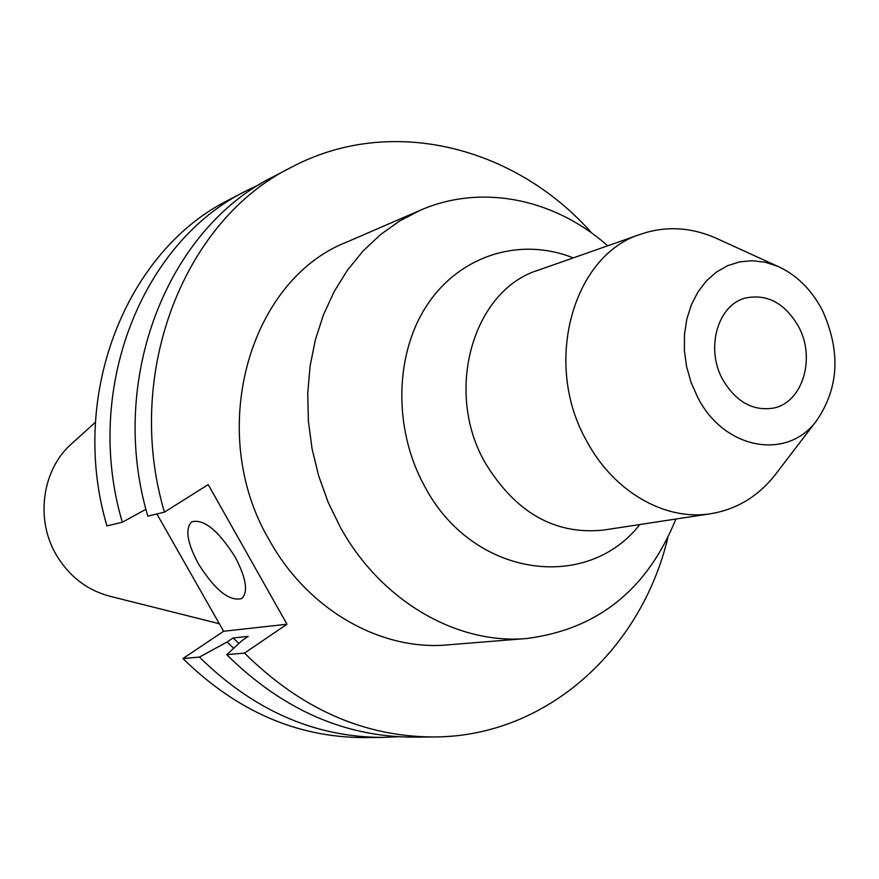 <?xml version="1.0" encoding="UTF-8"?>
<svg xmlns="http://www.w3.org/2000/svg" width="879" height="879" viewBox="0 0 879 879"><rect width="100%" height="100%" fill="white"/><g stroke="black" fill="none" stroke-linecap="round" stroke-linejoin="round"><path stroke-width="1.32" d="M198.302 563.67C215.036 590.15 229.518 601.774 241.725 598.533C248.405 591.952 246.208 578.118 235.143 557.022C218.212 530.334 203.741 518.61 191.721 521.862C184.909 528.642 187.106 542.585 198.302 563.67M722.615 379.354C735.635 401.549 752.446 411.163 773.026 408.175C802.472 403.011 816.086 358.368 798.561 326.57C784.969 303.189 767.29 293.663 745.535 298.014C717.835 304.716 705.266 348.227 722.615 379.354M607.697 245.801C554.847 198.885 481.626 183.37 420.206 210.301L347.205 241.901C248.581 279.852 205.477 432.754 269.545 540.497C308.002 610.026 380.893 651.086 447.774 644.878L527.07 638.473C597.808 629.232 647.405 589.424 675.885 519.028M420.206 210.301L399.692 220.948L380.541 234.572L363.06 250.998L347.546 270.018L334.273 291.378L323.472 314.77L315.352 339.843L310.067 366.202L307.727 393.429L308.386 421.096L312.056 448.74L318.67 475.913L328.12 502.162L340.261 527.07C380.86 601.192 457.355 644.977 527.07 638.473M718.978 239.506L714.957 237.671C690.125 227.101 665.513 225.892 641.132 234.067C572.943 254.668 542.431 363.104 586.425 440.544C613.355 491.735 665.304 521.324 710.913 513.688C736.272 509.435 757.434 496.811 774.399 475.814L777.08 472.298M822.261 310.089C811.339 289.411 796.517 274.83 777.772 266.337L765.159 262.228L752.336 260.711L739.678 261.865L727.57 265.7L716.352 272.105L706.386 280.917L697.981 291.905L691.388 304.749L686.84 319.077L684.466 334.449L684.378 350.413L686.565 366.455L690.96 382.101L697.443 396.847C723.714 449.499 786.947 460.904 816.371 420.986C838.973 388.177 840.939 351.215 822.261 310.089M95.415 422.239L71.935 443.466C42.17 469.111 34.951 519.258 56.41 555.11C69.331 576.547 87.219 590.27 110.084 596.292L219.343 623.738M382.673 737.404L363.939 737.569C296.871 737.415 236.55 711.078 182.953 658.547L199.423 657.085C253.745 710.485 314.836 737.261 382.673 737.404L398.11 736.745M199.423 657.085L227.079 642.022L233.682 648.262M227.079 642.022L233.1 637.967L238.934 643.439M233.1 637.967L248.208 636.396L242.132 640.505L226.727 654.668C282.269 709.507 344.59 736.998 413.701 737.151L433.896 736.976C546.562 736.767 641.154 649.757 667.864 537.585M226.727 654.668L244.527 653.086C300.849 708.87 363.972 736.833 433.896 736.976M246.263 190.809L229.65 199.478C126.587 250.075 68.079 395.001 106.952 525.895L122.324 522.225C82.824 389.144 142.002 241.956 246.263 190.809L260.195 184.14M182.953 658.547L223.618 631.265L156.891 513.973M145.958 509.293L122.324 522.225M591.897 233.199C515.61 146.727 391.221 114.369 291.674 167.12L273.765 176.459C167.57 228.496 107.26 379.42 147.804 516.149L164.428 512.171L208.202 484.582L286.983 624.222L223.618 631.265M244.527 653.086L286.983 624.222M291.674 167.12C184.238 219.728 123.214 373.081 164.428 512.171M639.802 524.543C586.359 593.116 471.935 576.888 424.535 486.087C392.814 428.534 394.638 352.622 428.051 303.607C461.431 254.449 521.247 237.022 573.251 257.899M641.132 234.067L538.377 270.15C473.254 289.96 443.73 390.946 485.098 462.651C515.336 512.479 554.726 534.97 603.258 530.114L710.913 513.688M777.772 266.337L714.957 237.671M816.371 420.986L774.399 475.814"/></g></svg>
